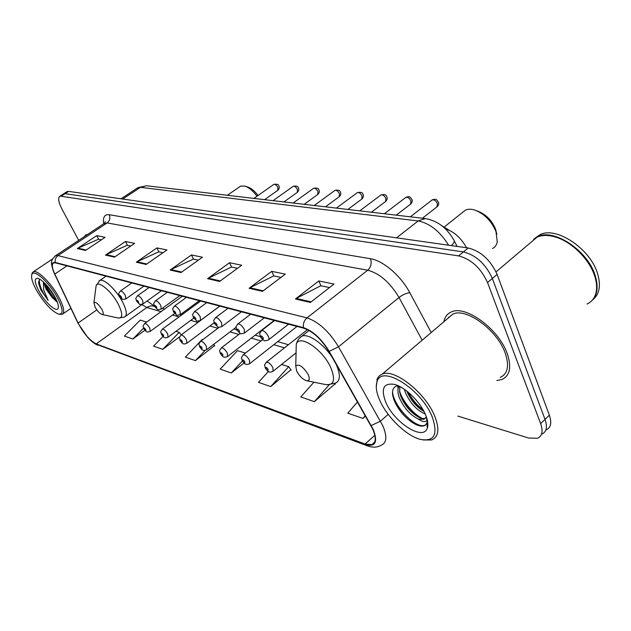 <?xml version="1.0" encoding="UTF-8"?>
<svg xmlns="http://www.w3.org/2000/svg" width="631" height="631" viewBox="0 0 631 631"><rect width="100%" height="100%" fill="white"/><g stroke="black" fill="none" stroke-linecap="round" stroke-linejoin="round"><path stroke-width="0.95" d="M445.439 228.848C453.926 231.585 460.906 237.784 466.38 247.447L466.546 247.754M546.115 429.948C550.863 427.747 551.951 422.825 549.372 415.19L497.11 274.422C490.508 259.964 480.877 251.154 468.218 247.991L68.676 191.382L66.712 191.863M457.806 416.074L528.533 438.017L537.502 438.285C542.21 436.139 543.259 431.241 540.633 423.598L487.534 282.546L492.338 278.468C485.689 263.995 476.05 255.145 463.414 251.935L65.088 193.678L63.132 194.143L65.088 193.678L463.414 251.935C476.05 255.145 485.689 263.995 492.338 278.468L545.018 419.386L492.338 278.468L497.11 274.422M541.816 434.104C546.549 431.927 547.613 427.021 545.018 419.386C547.613 427.021 546.549 431.927 541.816 434.104M507.127 353.344C498.577 328.838 465.449 304.797 451.386 311.943C447.308 313.67 444.823 316.92 443.924 321.7C444.823 316.92 447.308 313.67 451.386 311.943C465.449 304.797 498.577 328.838 507.127 353.344C511.78 366.982 510.037 375.697 501.897 379.499C510.037 375.697 511.78 366.982 507.127 353.344M448.594 317.164L448.452 317.858L448.594 317.164M87.433 234.543L85.911 234.819L84.168 236.72L85.911 234.819L87.433 234.543M372.826 429.293C376.368 437.717 376.013 442.836 371.785 444.65L365.01 444.011L96.188 343.903C89.665 340.417 83.631 333.46 78.086 323.04L54.802 274.059C51.939 267.781 51.561 264.05 53.659 262.859L55.504 262.859L303.7 328.191C312.889 331.385 321.266 339.107 328.83 351.357L372.826 429.293M373.268 429.451L329.208 351.38C321.447 338.815 312.858 330.896 303.44 327.623L55.276 262.449C51.198 261.96 50.969 265.793 54.566 273.933L78.039 323.317L87.764 337.443C91.093 341.032 93.972 343.319 96.401 344.281L365.246 444.524C375.39 447.3 378.064 442.268 373.268 429.451M202.732 339.699L202.149 339.517L185.348 357.114L195.46 360.609L214.572 345.591M313.899 382.197L300.79 396.962L314.364 401.647L335.187 383.806M268.404 371.47L258.473 382.354L270.723 386.582L290.954 369.79M496.826 380.525L501.897 379.499L496.826 380.525M487.534 282.546C480.846 268.041 471.199 259.16 458.579 255.894L60.048 196.107C57.752 197.724 58.399 202.078 62.004 209.176L78.694 240.348M105.495 255.074L125.474 241.492L134.616 243.361L114.44 257.148L105.495 255.074L106.229 254.664L115.087 256.707M77.329 248.567L96.717 235.623L105.085 237.335L85.524 250.46L77.329 248.567L78.047 248.172L86.147 250.042M207.583 278.681L229.526 262.733L241.728 265.225L219.572 281.45L207.583 278.681L208.388 278.192L220.282 280.929M249.087 288.272L271.74 271.354L285.315 274.122L262.449 291.364L249.087 288.272L249.923 287.76L263.174 290.812M295.426 298.984L318.797 280.961L333.988 284.06L310.397 302.446L295.426 298.984L296.286 298.431L311.146 301.855M136.312 262.204L156.922 247.912L166.931 249.955L146.132 264.476L136.312 262.204L137.069 261.77L146.794 264.01M170.181 270.029L191.445 254.963L202.472 257.211L181.01 272.537L170.181 270.029L170.962 269.579L181.696 272.048M162.987 336.449L153.546 346.143L162.798 349.329L179.701 336.733M146.652 322.094L140.24 320.083L124.386 336.078L132.881 339.005L144.885 330.25M357.509 401.908L347.799 413.187L362.928 418.408L365.578 416.121M245.427 353.108L237.485 350.615L220.18 369.135L231.277 372.968L243.992 363.006M191.445 254.963L193.488 259.112M198.379 260.138L193.331 259.081L170.962 269.579M156.922 247.912L158.925 251.879M162.964 252.723L158.767 251.848L137.069 261.77M318.797 280.961L320.942 285.772M329.5 287.562L320.769 285.74L296.286 298.431M271.74 271.354L273.854 275.921M280.953 277.411L273.688 275.889L249.923 287.76M229.526 262.733L231.609 267.087M237.501 268.317L231.443 267.047L208.388 278.192M96.717 235.623L98.641 239.275M101.354 239.835L98.491 239.244L78.047 248.172M125.474 241.492L127.438 245.293M130.767 245.987L127.288 245.262L106.229 254.664M231.277 372.968L242.375 361.003M270.723 386.582L288.714 366.698L291.167 370.089M281.576 364.458L288.714 366.698M314.364 401.647L329.074 384.934M334.935 383.443L335.4 384.113M362.928 418.408L365.294 415.632M195.46 360.609L205.201 350.339M213.657 344.384L214.777 345.867M162.798 349.329L179.251 332.332L181.231 334.887M175.986 331.307L179.251 332.332M132.881 339.005L143.56 328.167M379.657 400.101C386.827 416.87 406.206 435.776 420.262 439.365C434.302 441.96 438.277 434.459 432.203 416.87C421.248 388.846 381.44 364.308 377.07 381.589C375.453 386.251 376.313 392.419 379.657 400.101M423.291 439.996L431.604 439.941C438.687 437.015 439.728 429.088 434.735 416.168C425.602 392.939 394.485 368.409 382.331 374.041L379.476 375.674L377.472 378.261L376.257 386.535M500.233 377.417C507.868 373.836 509.501 365.657 505.131 352.879C497.102 329.926 466.096 307.4 452.884 314.088L447.568 318.608M587.043 304.024C592.178 301.626 595.278 297.311 596.35 291.088C597.044 286.553 596.476 281.513 594.67 275.968C589.457 259.475 572.041 242.099 556.069 237.209C548.591 234.866 542.25 234.858 537.052 237.161L530.529 242.683M594.97 276.922L594.583 275.684C589.425 259.365 572.199 242.17 556.384 237.327M591.421 301.082C597.415 295.466 598.669 286.939 595.183 275.502C587.713 250.412 553.466 227.98 537.573 236.72L533.645 239.259M592.754 299.757C599.545 294.275 601.122 285.496 597.502 273.412C590.064 248.338 555.824 225.969 539.907 234.748L535.112 238.108M425.207 413.999C416.665 410.308 410 402.996 405.22 392.048L404.424 389.343M427.187 419.544L426.808 420.396C425.381 422.407 422.525 421.942 418.25 419.008C410.016 414.898 403.666 407.658 399.194 397.301C397.538 392.656 397.514 388.956 399.115 386.196M425.775 417.974L424.86 418.377C422.983 418.889 420.475 418.243 417.343 416.436C409.961 411.759 404.416 404.944 400.701 395.984L399.683 392.222L399.857 386.574M423.977 411.459L423.117 410.97C415.971 406.443 410.552 399.825 406.869 391.141M418.25 419.008L423.795 419.323L426.398 416.965M425.539 414.741C420.278 401.837 405.094 387.063 394.58 384.437C383.593 382.654 380.627 388.522 385.707 402.026C393.878 422.328 423.298 441.361 427.274 428.165C428.449 424.829 427.865 420.356 425.539 414.741M397.964 385.667C393.705 386.432 391.938 389.587 392.656 395.14L393.878 399.699C398.122 409.787 404.708 417.659 413.628 423.322C418.874 426.327 422.809 426.919 425.452 425.097L426.95 422.817L427.424 420.554M533.779 239.685L533.361 240.285M535.845 238.187L532.225 241.247M427.644 421.737L426.99 423.464M425.83 424.718L424.474 425.365C415.742 428.725 393.681 406.561 392.521 391.812M422.51 418.471C413.636 414.496 402.499 401.277 399.502 390.889M398.642 387.071L398.516 385.912M423.078 409.811C417.162 405.394 412.209 399.533 408.225 392.23M412.398 422.557C405.544 417.911 399.817 411.341 395.211 402.838M416.957 416.208C411.065 411.917 406.033 406.112 401.868 398.784M398.09 388.909L397.711 385.699M422.439 410.552C416.91 406.467 412.153 401 408.162 394.146M496.818 234.267L495.627 229.274C491.88 220.432 485.988 214.422 477.943 211.243L476.855 210.825M492.48 248.527C495.043 247.281 496.636 245.049 497.26 241.831L495.982 231.561C491.51 221.039 484.505 213.893 474.946 210.107C471.223 208.932 468.06 208.932 465.457 210.131L462.547 212.442M296.633 370.996C299.291 375.95 302.509 379.176 306.295 380.659C309.419 381.163 310.073 379.168 308.251 374.672C303.164 366.572 298.999 363.669 295.75 365.956L296.633 370.996M449.13 230.197L442.189 225.969M95.194 307.321C97.45 311.146 99.69 313.528 101.93 314.483C103.681 314.68 103.673 313 101.914 309.442C98.326 303.819 95.667 301.579 93.932 302.714L95.194 307.321M257.006 196.217C253.015 190.87 248.969 187.494 244.875 186.09L240.616 186.121L239.583 186.831M258.032 195.5C254.687 191.051 251.296 188.235 247.865 187.06L245.199 186.192M36.701 290.631C44.328 303.259 51.576 311.067 58.446 314.072C63.668 314.632 63.234 308.993 57.145 297.154C48.902 281.907 33.435 268.341 31.818 274.674C30.943 277.821 32.567 283.138 36.701 290.631M59.133 314.222L62.146 314.412C65.072 312.621 63.881 306.713 58.565 296.673C51.135 282.988 37.45 269.563 33.348 271.772L32.047 273.168L31.763 274.832M43.429 281.891L45.984 289.053L52.278 297.595L46.781 288.509L45.085 283.493M39.84 279.17L38.53 282.152L40.81 289.874L48.082 300.309L43.657 289.842L43.413 282.664M54.597 296.341C48.753 286.632 43.223 280.629 37.994 278.342C33.995 278.026 34.366 282.38 39.098 291.396C45.266 302.691 56.798 312.952 58.17 308.22C58.849 305.94 57.658 301.981 54.597 296.341M52.278 297.595L57.011 301.989M160.369 187.391L156.867 186.981M48.082 300.309C42.001 291.979 39.075 285.046 39.303 279.501M55.978 298.999L47.759 286.45M40.81 289.874L38.617 283.177M56.995 301.287C52.57 296.838 48.871 291.191 45.897 284.344M468.218 247.991L458.579 255.894M549.372 415.19L540.633 423.598M68.676 191.382L61.483 195.973M448.625 245.222C439.862 231.309 429.711 223.224 418.164 220.96L396.536 237.84M147.086 185.829L425.365 218.586L418.164 220.96L140.476 187.344L122.706 199.041M121.018 198.797L137.984 187.644L146.502 185.759L137.03 188.275M425.365 218.586C437.346 220.676 446.787 227.752 453.673 239.819C454.912 240.947 454.139 242.88 451.37 245.609M365.01 444.011L374.885 435.319M55.276 262.449C54.802 259.601 55.694 257.314 57.973 255.602L306.997 317.906C318.545 321.778 329.051 331.401 338.516 346.782L382.891 425.925C387.237 436.431 386.748 442.828 381.424 445.115C377.393 447.521 372.692 447.773 367.321 445.857L365.246 444.524M371.28 425.539L380.469 421.145L388.207 414.378M329.208 351.38L338.516 346.782L399.021 297.485C390.037 282.475 379.594 273.381 367.692 270.21L306.997 317.906C304.15 320.414 302.967 323.656 303.44 327.623M54.85 256.194L55.686 255.626L57.973 255.602L107.144 222.917L103.776 223.697M104.691 223.09L105.227 221.647L104.707 223.082L55.686 255.626C49.975 261.076 50.504 262.811 54.566 273.925L54.44 273.673M96.401 344.281L366.863 445.683M103.705 223.745C102.743 217.206 104.572 214.201 109.187 214.714L370.468 258.726C383.025 260.532 400.945 275.857 409.811 292.729L431.21 332.505M422.155 340.204L399.021 297.485C402.775 294.661 406.372 293.076 409.811 292.729M370.468 258.726C371.911 263.237 370.989 267.063 367.692 270.21L107.144 222.917C109.826 220.724 110.504 217.987 109.187 214.714M54.802 274.059L66.973 265.88M78.086 323.04L96.819 309.868M141.865 304.639L146.81 307.502L161.023 311.667M96.188 343.903L147.275 307.187L150.77 305.854L154.445 306.161M172.531 315.035L178.999 316.928M190.736 320.367L197.905 322.465M209.886 325.975L217.821 328.301M230.055 331.882L238.833 334.454M251.327 338.113L261.029 340.953M273.799 344.7L284.51 347.831M154.414 306.153L147.118 300.995M306.942 380.793L324.981 384.429C333.783 385.888 335.771 380.383 330.928 367.936C323.009 349.448 299.055 333.515 296.262 344.337L296.105 350.844M327.205 384.839L335.542 383.088C340.29 380.856 340.606 374.838 336.481 365.034L335.96 363.937M332.419 357.682C323.64 343.84 308.401 333.231 301.933 336.134L299.204 338.413M102.167 314.53L117.942 317.929C122.895 318.529 122.99 313.907 118.218 304.063C111.553 291.08 97.671 279.707 96.109 285.725L95.841 287.823M118.667 318.079L124.583 317.014C127.43 315.358 126.744 310.318 122.509 301.886C116.372 289.976 103.934 278.303 99.84 280.456L98.933 281.095M266.006 362.502L266.448 362.139C268.609 362.147 270.778 364.024 272.971 367.778L272.994 371.32C268.214 373.513 267.434 370.5 265.32 368.173C264.649 363.787 263.482 366.769 266.448 362.139L307.471 329.642M268.065 369.261C266.4 367.084 265.683 366.848 265.903 368.559C267.56 370.736 268.285 370.973 268.065 369.261M242.88 355.095L243.282 354.78C245.301 354.796 247.376 356.618 249.505 360.246L249.6 363.716C244.907 365.822 244.276 362.904 242.201 360.68C241.515 356.357 240.387 359.315 243.282 354.78L262.741 339.62M244.765 361.689C243.156 359.575 242.478 359.354 242.73 361.027C244.339 363.14 245.017 363.361 244.765 361.689M221.039 348.107L221.394 347.831C223.295 347.847 225.275 349.613 227.349 353.123L227.515 356.539C222.861 358.574 222.38 355.695 220.353 353.589C219.659 349.337 218.563 352.272 221.394 347.831L240.166 333.436M222.767 354.535C221.197 352.477 220.558 352.272 220.842 353.912C222.404 355.963 223.051 356.176 222.767 354.535M200.358 341.497L200.682 341.253C202.472 341.276 204.373 342.988 206.392 346.387L206.613 349.748C202.038 351.719 201.62 348.848 199.688 346.884C198.986 342.704 197.913 345.607 200.682 341.253L219.154 327.292M201.959 347.776C200.429 345.772 199.822 345.575 200.13 347.176C201.652 349.18 202.259 349.377 201.959 347.776M180.766 335.242L181.05 335.022C182.738 335.053 184.567 336.717 186.531 340.006L186.808 343.311C182.288 345.204 181.98 342.404 180.095 340.527C179.393 336.307 178.328 339.391 181.05 335.022L219.848 306.114M182.241 341.363C180.75 339.415 180.174 339.226 180.505 340.803C181.988 342.751 182.564 342.933 182.241 341.363M162.167 329.303L162.427 329.106C164.021 329.145 165.779 330.762 167.696 333.957L168.02 337.206C163.571 339.036 163.358 336.291 161.504 334.493C161.126 331.59 159.469 333.176 162.427 329.106L200.595 301.05M163.532 335.282C162.088 333.381 161.536 333.207 161.891 334.745C163.334 336.646 163.879 336.82 163.532 335.282M144.499 323.664L144.728 323.49C146.242 323.529 147.93 325.107 149.799 328.207L150.17 331.401C145.785 333.184 145.603 330.439 143.844 328.767C143.434 325.714 141.833 327.615 144.728 323.49L182.28 296.231M145.761 329.508C144.349 327.655 143.829 327.489 144.199 328.996C145.603 330.849 146.124 331.015 145.761 329.508M422.415 218.239L436.92 206.913L437.48 203.71C435.989 200.816 434.223 199.546 432.172 199.901L431.699 200.272M268.293 336.244C269.216 338.311 269.216 339.573 268.285 340.046C265.328 340.89 263.916 341.008 264.058 340.409C262.63 339.691 261.423 338.484 260.437 336.804C259.727 332.119 258.576 335.227 261.652 330.534C263.868 330.494 266.077 332.403 268.293 336.244M261.037 337.167C262.741 339.407 263.482 339.62 263.245 337.806C261.534 335.566 260.792 335.353 261.037 337.167M261.179 330.904L274.58 320.524M396.213 215.155L410.521 204.176L411.002 201.037C409.551 198.229 407.863 196.99 405.93 197.322L405.512 197.645M244.284 329.414L244.355 333.144C241.436 333.941 240.064 334.044 240.23 333.46L236.783 329.997C236.065 325.422 234.937 328.499 237.942 323.884C240.017 323.861 242.13 325.699 244.284 329.414M237.327 330.336C238.983 332.513 239.677 332.711 239.409 330.936C237.745 328.759 237.051 328.562 237.327 330.336M237.524 324.208L250.633 314.222M371.391 212.237L385.502 201.573L385.912 198.497C384.492 195.784 382.875 194.577 381.061 194.876L380.682 195.16M221.639 322.969L221.789 326.629C218.933 327.394 217.6 327.489 217.774 326.921L214.469 323.585C213.743 319.081 212.647 322.133 215.581 317.614C217.521 317.598 219.541 319.381 221.639 322.969M214.966 323.892C216.575 326.006 217.23 326.195 216.93 324.46C215.321 322.346 214.666 322.157 214.966 323.892M215.203 317.898L228.043 308.275M347.831 209.46L361.76 199.096L362.107 196.083C360.719 193.457 359.165 192.281 357.446 192.558L357.107 192.81M200.256 316.888L200.469 320.477C197.677 321.203 196.375 321.289 196.556 320.737L193.386 317.519C192.652 313.094 191.587 316.115 194.451 311.69C196.28 311.682 198.213 313.418 200.256 316.888M193.851 317.803C195.413 319.862 196.028 320.035 195.705 318.339C194.135 316.289 193.52 316.107 193.851 317.803M194.119 311.935L206.692 302.651M325.462 206.826L339.194 196.754L339.478 193.796C338.121 191.248 336.631 190.097 335.006 190.357L334.698 190.578M180.032 311.13L180.3 314.656C177.54 315.35 176.27 315.429 176.467 314.885L173.446 311.785C172.705 307.494 171.656 310.42 174.464 306.082C176.183 306.09 178.045 307.77 180.032 311.13M173.864 312.045C175.386 314.041 175.97 314.214 175.623 312.55C174.101 310.555 173.517 310.381 173.864 312.045M174.164 306.303L186.476 297.335M304.174 204.326L317.716 194.514L317.953 191.619C316.62 189.142 315.192 188.022 313.646 188.259L313.37 188.456M160.866 305.68L161.197 309.135C158.484 309.805 157.237 309.868 157.45 309.34L154.54 306.35C154.122 303.227 152.457 304.954 155.518 300.774C157.143 300.79 158.925 302.423 160.866 305.68M154.934 306.587C156.409 308.535 156.969 308.693 156.598 307.068C155.116 305.12 154.563 304.962 154.934 306.587M155.25 300.971L167.325 292.295M283.911 201.936L297.264 192.384L297.438 189.545C296.144 187.139 294.764 186.042 293.297 186.263L293.052 186.437M142.685 300.506L143.063 303.905C140.405 304.536 139.183 304.599 139.404 304.087L136.604 301.192C136.178 298.108 134.545 299.851 137.542 295.742C139.08 295.758 140.8 297.343 142.685 300.506M136.966 301.413C138.402 303.306 138.93 303.456 138.552 301.87C137.101 299.97 136.572 299.82 136.966 301.413M137.298 295.915L149.137 287.507M264.578 199.664L277.75 190.349L277.885 187.565C276.607 185.222 275.282 184.157 273.893 184.355L273.665 184.512M125.419 295.592L125.837 298.928C123.242 299.536 122.051 299.599 122.28 299.094L119.559 296.286C119.125 293.273 117.532 294.945 120.458 290.954C121.917 290.978 123.573 292.524 125.419 295.592M119.89 296.491C121.302 298.337 121.799 298.487 121.397 296.925C119.993 295.079 119.488 294.929 119.89 296.491M120.245 291.112L131.855 282.956M67.225 191.532L60.048 196.107M454.257 240.939L457.104 246.421M371.785 444.65L374.569 442.181M54.566 273.925L78.039 323.317M87.764 337.443C91.574 341.521 94.918 344.108 97.805 345.196M162.214 308.401L164.581 309.08M181.326 313.899L182.611 314.27M213.594 323.19L214.374 323.411M233.825 329.011L236.688 329.832M255.161 335.148L260.343 336.638M277.695 341.631L288.43 344.723M424.86 418.377L423.795 419.323M426.643 417.667L426.808 420.396M426.95 422.817L427.274 428.165M539.907 234.748L537.573 236.72M537.052 237.161L496.053 271.866M452.884 314.088L382.331 374.041M377.07 381.589L377.007 379.318M424.474 425.365L423.906 425.878M309.056 330.486L301.933 336.134C299.181 337.711 297.296 340.448 296.262 344.337L295.75 365.956M465.457 210.131L444.192 227.042M142.432 304.237L125.537 316.328M106.055 276.165L99.84 280.456L96.109 285.725L93.932 302.714M240.616 186.121L227.357 195.279M70.917 308.322L62.982 313.828M58.375 306.737L58.17 308.22M52.57 258.994L33.348 271.772M31.818 274.674L32.047 273.168M296.057 352.871L273.436 370.965M297.027 326.432L250.002 363.409M274.193 320.422L227.87 356.27M236.12 327.26L206.929 349.503M214.122 322.788L187.099 343.098M193.741 318.134L168.28 337.009M174.645 313.489L150.407 331.228M437.433 206.503C438.75 204.618 439.081 203.237 438.419 202.37M288.556 324.2L268.751 339.683M438.285 202.015C437.031 200.863 437.157 198.11 432.172 199.901L410.339 216.819M410.978 203.813C412.311 201.983 412.635 200.603 411.956 199.688M264.294 317.819L244.765 332.821M411.838 199.372C410.639 198.276 410.734 195.602 405.93 197.322L384.358 213.759M385.912 201.257C387.253 199.475 387.576 198.11 386.882 197.148M241.405 311.793L222.151 326.345M386.771 196.872C386.622 194.869 384.721 194.206 381.061 194.876L359.741 210.864M362.123 198.82C363.464 197.093 363.787 195.736 363.085 194.742M219.769 306.098L200.8 320.232M362.991 194.498C362.857 192.573 361.011 191.934 357.446 192.558L336.394 208.12M339.517 196.501C340.858 194.829 341.182 193.48 340.472 192.463M199.286 300.703L180.6 314.435M340.377 192.242C340.275 190.404 338.484 189.773 335.006 190.357L314.222 205.509M318.016 194.293C319.357 192.668 319.665 191.327 318.955 190.294M179.874 295.592L161.457 308.945M318.868 190.097C318.781 188.33 317.038 187.722 313.646 188.259L293.131 203.024M297.524 192.187C298.865 190.601 299.173 189.284 298.455 188.227M161.441 290.741L143.308 303.732M298.376 188.054C298.297 186.35 296.609 185.759 293.297 186.263L273.042 200.658M277.987 190.176C279.32 188.63 279.62 187.328 278.902 186.263M143.923 286.135L126.058 298.779M278.831 186.106C278.768 184.473 277.119 183.889 273.893 184.355L253.891 198.402"/></g></svg>
